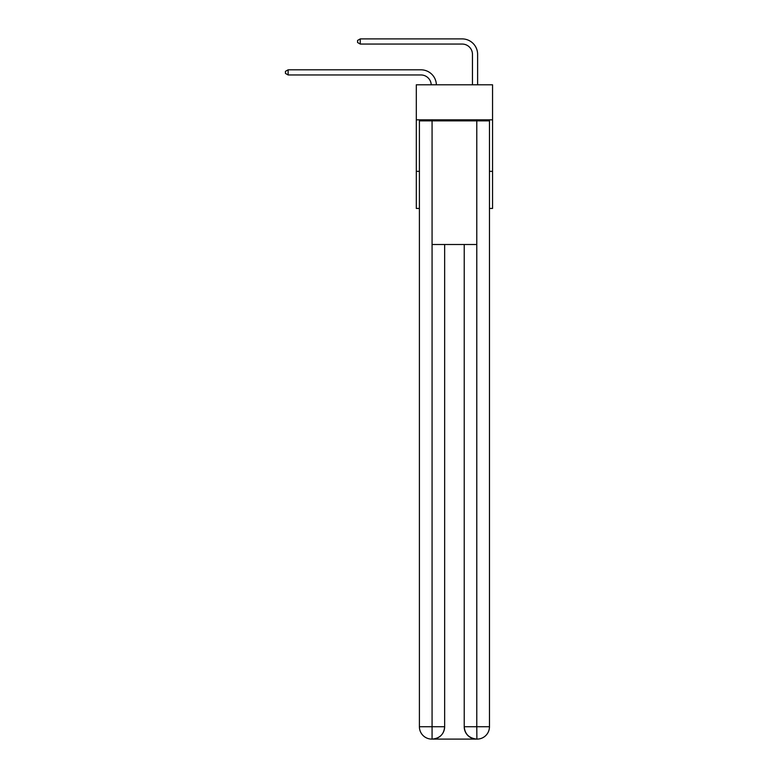 <?xml version="1.0" encoding="UTF-8"?>
<svg xmlns="http://www.w3.org/2000/svg" width="778" height="778" viewBox="0 0 778 778"><rect width="100%" height="100%" fill="white"/><g stroke="black" fill="none" stroke-linecap="round" stroke-linejoin="round"><path stroke-width="1.17" d="M492.552 119.831L492.552 84.792L416.308 84.792L416.308 119.831L492.552 119.831L492.552 208.446L489.469 208.446M419.4 171.345L416.308 171.345L416.308 119.831M492.552 171.345L489.469 171.345M416.308 171.345L416.308 208.446L419.4 208.446M420.947 74.96A10.309 10.309 178.8 0 1 431.236 84.792A10.309 10.309 0 0 0 420.947 74.96L288.123 74.96L285.448 73.414L285.448 71.362L288.123 69.816L420.947 69.816A15.453 15.453 -1.2 0 1 436.39 84.792M472.46 84.792L472.46 54.353A10.309 10.309 0 0 0 462.161 44.054L360.253 44.054L357.569 42.508L357.569 40.446L360.253 38.9L462.161 38.9A15.453 15.453 1.2 0 1 477.614 54.353L477.614 84.792M431.761 739.1A12.36 12.36 0 0 1 419.4 726.74L444.646 726.74L444.646 244.506L444.646 726.74A12.36 12.36 0 0 1 432.276 739.1L431.761 739.1A12.36 12.36 0 0 1 419.4 726.74L419.4 120.862L432.072 120.862L432.072 244.506L476.788 244.506L476.788 120.862L432.072 120.862M476.788 120.862L489.469 120.862L489.469 726.74A12.36 12.36 0 0 1 477.099 739.1L476.583 739.1A12.36 12.36 0 0 1 464.223 726.74L464.223 244.506L464.223 726.74C464.845 734.024 468.969 738.147 476.583 739.1L432.276 739.1C439.92 738.303 444.044 734.179 444.646 726.74M464.223 726.74L476.788 726.74L476.885 739.1M432.072 244.506L432.072 739.1M472.46 54.353A10.309 10.309 -178.8 0 0 462.161 44.054A10.309 10.309 -178.8 0 1 472.46 54.353A10.309 10.309 -178.8 0 0 462.161 44.054A10.309 10.309 -178.8 0 1 472.46 54.353A10.309 10.309 -178.8 0 0 462.161 44.054A10.309 10.309 -178.8 0 1 472.46 54.353A10.309 10.309 -178.8 0 0 462.161 44.054A10.309 10.309 -178.8 0 1 472.46 54.353A10.309 10.309 -178.8 0 0 462.161 44.054A10.309 10.309 -178.8 0 1 472.46 54.353A10.309 10.309 -178.8 0 0 462.161 44.054A10.309 10.309 -178.8 0 1 472.46 54.353A10.309 10.309 -178.8 0 0 462.161 44.054A10.309 10.309 -178.8 0 1 472.46 54.353A10.309 10.309 -178.8 0 0 462.161 44.054A10.309 10.309 -178.8 0 1 472.46 54.353A10.309 10.309 -178.8 0 0 462.161 44.054A10.309 10.309 -178.8 0 1 472.46 54.353A10.309 10.309 -178.8 0 0 462.161 44.054A10.309 10.309 -178.8 0 1 472.46 54.353A10.309 10.309 -178.8 0 0 462.161 44.054A10.309 10.309 -178.8 0 1 472.46 54.353M288.123 74.96L288.123 69.816L420.947 69.816M360.253 38.9L360.253 44.054M476.788 244.506L476.788 726.74L489.469 726.74"/></g></svg>
